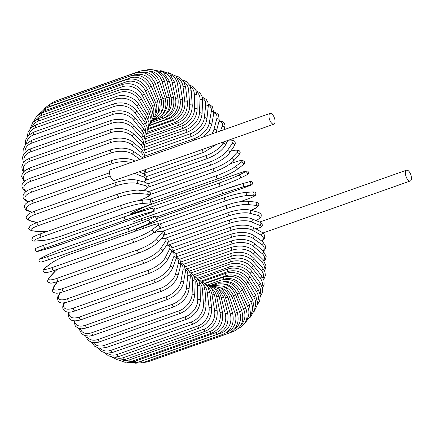 <?xml version="1.0" encoding="UTF-8"?>
<svg xmlns="http://www.w3.org/2000/svg" width="433" height="433" viewBox="0 0 433 433"><rect width="100%" height="100%" fill="white"/><g stroke="black" fill="none" stroke-linecap="round" stroke-linejoin="round"><path stroke-width="0.65" d="M273.905 124.174L114.48 180.469A5.71 2.544 -109.4 0 1 109.641 173.86A5.71 2.544 -109.4 0 1 110.675 169.693L270.1 113.403A5.71 2.544 -109.4 0 1 274.939 120.011A5.71 2.544 -109.4 0 1 273.905 124.174A5.71 2.544 -109.4 0 1 269.066 117.565A5.71 2.544 -109.4 0 1 270.1 113.403M261.689 226.887A15.123 5.05 170.7 0 0 259.713 225.355A1.678 1.396 -67.4 0 0 260.888 223.812A1.678 1.396 -67.4 0 0 260.103 222.243L262.669 224.126L262.896 224.705L261.689 226.887L255.968 228.905M405.477 174.364A5.71 2.544 -109.4 0 1 406.511 170.196A5.71 2.544 -109.4 0 1 411.35 176.805A5.71 2.544 -109.4 0 1 410.316 180.972A5.71 2.544 -109.4 0 1 405.477 174.364M112.169 357.144L118.117 360.11L125.018 359.531A1.678 0.747 -109.4 0 1 123.594 357.582L204.154 329.14A15.123 12.562 -67.4 0 0 214.616 310.564L212.062 294.938A15.123 12.562 -67.4 0 0 208.143 287.415M115.037 357.285A15.123 12.562 -67.4 0 0 123.594 357.582M204.154 329.14A1.678 0.747 70.6 0 0 205.578 331.083C213.978 327.196 217.831 320.388 217.139 310.65L214.579 295.025L211.266 287.691L205.026 283.756M214.616 310.564A1.678 0.563 -9.3 0 1 217.139 310.65M212.062 294.938A1.678 0.563 -9.3 0 1 214.579 295.025M118.81 356.494A1.678 0.747 -109.4 0 1 117.37 354.416L197.935 325.968A1.678 0.747 70.6 0 0 199.375 328.046L118.81 356.494L113.782 357.306L108.423 355.839L105.127 353.057M107.525 353.35A15.123 12.075 -60.7 0 0 117.37 354.416M197.935 325.968A15.123 12.075 -60.7 0 0 209.079 307.733L207.283 292.475A15.123 12.075 -60.7 0 0 203.927 285.298M207.283 292.475A1.678 0.682 -6.7 0 1 209.837 292.773L207.851 286.917L203.613 282.819L201.735 281.98M209.079 307.733A1.678 0.682 -6.7 0 1 211.634 308.031L209.837 292.773M112.493 352.516A1.678 0.747 -109.4 0 1 111.59 351.915A1.678 0.747 -109.4 0 1 111.043 350.302L191.602 321.86A1.678 0.747 70.6 0 0 192.155 323.473A1.678 0.747 70.6 0 0 193.058 324.068L112.493 352.516L106.307 353.263L101.382 351.407L98.34 348.116M100.31 348.451A15.123 11.496 -55 0 0 111.043 350.302M191.602 321.86A15.123 11.496 -55 0 0 203.45 304.058L202.428 289.293A15.123 11.496 -55 0 0 199.51 282.397M202.428 289.293A1.678 0.796 -4 0 1 204.111 289.174A1.678 0.796 -4 0 1 204.998 289.801L203.58 284.562L200.192 280.66L198.049 279.507M203.45 304.058A1.678 0.796 -4 0 1 205.134 303.939A1.678 0.796 -4 0 1 206.021 304.572L204.998 289.801M106.117 347.618A1.678 0.747 -109.4 0 1 105.176 346.968A1.678 0.747 -109.4 0 1 104.656 345.285L185.221 316.837A1.678 0.747 70.6 0 0 185.741 318.52A1.678 0.747 70.6 0 0 186.683 319.175L106.117 347.618L98.859 348.24L94.573 346.184L91.801 342.373M93.398 342.682A15.123 10.825 -50.1 0 0 104.656 345.285M185.221 316.837A15.123 10.825 -50.1 0 0 197.773 299.582L197.535 285.412A15.123 10.825 -50.1 0 0 194.958 278.765M197.535 285.412A1.678 0.904 -1 0 1 199.24 285.363A1.678 0.904 -1 0 1 200.116 286.137L199.148 281.439L196.436 277.775L194.065 276.324M197.773 299.582A1.678 0.904 -1 0 1 199.478 299.528A1.678 0.904 -1 0 1 200.355 300.302L200.116 286.137M99.72 341.848A1.678 0.747 -109.4 0 1 98.746 341.139A1.678 0.747 -109.4 0 1 98.264 339.391L178.829 310.943A1.678 0.747 70.6 0 0 179.311 312.691A1.678 0.747 70.6 0 0 180.285 313.4L98.064 342.341L91.412 342.254L87.931 340.186L85.523 335.878M86.789 336.116A15.123 10.078 -45.9 0 0 98.264 339.391M178.829 310.943A15.123 10.078 -45.9 0 0 192.084 294.326L192.636 280.871A15.123 10.078 -45.9 0 0 190.331 274.457M192.636 280.871A1.678 1.007 2.3 0 1 194.363 280.887A1.678 1.007 2.3 0 1 195.213 281.813L194.579 277.472L192.496 274.219L189.871 272.465M192.084 294.326A1.678 1.007 2.3 0 1 193.811 294.348A1.678 1.007 2.3 0 1 194.666 295.268L195.213 281.813M93.36 335.245A1.678 0.747 -109.4 0 1 92.353 334.471A1.678 0.747 -109.4 0 1 91.915 332.674L172.475 304.226A1.678 0.747 70.6 0 0 172.919 306.028A1.678 0.747 70.6 0 0 173.925 306.797L93.36 335.245L89.561 336.127L84.397 335.515L81.534 333.54L79.883 330.574L79.531 328.663M80.522 328.815A15.123 9.25 -42.1 0 0 91.915 332.674M172.475 304.226A15.123 9.25 -42.1 0 0 186.439 288.335L187.765 275.691A15.123 9.25 -42.1 0 0 185.665 269.526M187.765 275.691A1.678 1.099 6 0 1 189.519 275.783A1.678 1.099 6 0 1 190.331 276.855L190.006 272.887L188.36 269.921L185.524 267.962M186.439 288.335A1.678 1.099 6 0 1 188.187 288.432A1.678 1.099 6 0 1 188.999 289.498L190.331 276.855M87.087 327.851A1.678 0.747 -109.4 0 1 86.043 327.023A1.678 0.747 -109.4 0 1 85.653 325.178L166.212 296.729A1.678 0.747 70.6 0 0 166.608 298.575A1.678 0.747 70.6 0 0 167.647 299.409L87.087 327.851L81.81 328.869L78.768 328.474L75.331 326.244L73.881 320.75M74.638 320.821A15.123 8.357 -38.7 0 0 85.653 325.178M166.212 296.729A15.123 8.357 -38.7 0 0 180.87 281.661L182.97 269.921A15.123 8.357 -38.7 0 0 180.994 264.038M182.97 269.921A1.678 1.185 10.1 0 1 184.75 270.089A1.678 1.185 10.1 0 1 185.497 271.312L184.166 264.98L181.07 262.863M180.87 281.661A1.678 1.185 10.1 0 1 182.645 281.829A1.678 1.185 10.1 0 1 183.397 283.047L185.497 271.312M80.939 319.738A1.678 0.747 -109.4 0 1 79.861 318.845A1.678 0.747 -109.4 0 1 79.526 316.961L160.091 288.519A1.678 0.747 70.6 0 0 160.427 290.397A1.678 0.747 70.6 0 0 161.504 291.29L80.939 319.738C77.274 320.956 74.346 321.162 72.159 320.355C69.367 319.987 68.17 317.394 68.56 312.561A1.678 1.261 -165.1 0 1 68.787 312.15M69.248 312.144A15.123 7.393 -35.6 0 0 79.526 316.961M160.091 288.519A15.123 7.393 -35.6 0 0 175.425 274.343L178.277 263.6A15.123 7.393 -35.6 0 0 176.323 258.068M178.277 263.6A1.678 1.261 14.9 0 1 180.085 263.854A1.678 1.261 14.9 0 1 180.756 265.223L180.014 259.502L176.529 257.24M175.425 274.343A1.678 1.261 14.9 0 1 177.232 274.592A1.678 1.261 14.9 0 1 177.903 275.967L180.756 265.223M74.969 310.954A1.678 0.747 -109.4 0 1 73.859 310.001A1.678 0.747 -109.4 0 1 73.583 308.09L154.148 279.648A1.678 0.747 70.6 0 0 154.424 281.553A1.678 0.747 70.6 0 0 155.534 282.511L74.969 310.954C66.806 314.142 60.891 310.678 63.299 304.599A1.678 1.326 -159.6 0 1 64.046 303.901A15.123 6.376 -32.8 0 0 73.583 308.09M64.463 302.775L64.046 303.901M154.148 279.648A15.123 6.376 -32.8 0 0 170.142 266.441L173.73 256.78A15.123 6.376 -32.8 0 0 171.603 251.719M173.73 256.78A1.678 1.326 20.4 0 1 175.571 257.121A1.678 1.326 20.4 0 1 176.134 258.647L176.615 255.557L175.917 253.473L173.53 251.589L171.863 251.178M170.142 266.441A1.678 1.326 20.4 0 1 171.982 266.782A1.678 1.326 20.4 0 1 172.545 268.308L176.134 258.647M69.22 301.574A1.678 0.747 -109.4 0 1 68.078 300.551A1.678 0.747 -109.4 0 1 67.867 298.635L148.432 270.187A1.678 0.747 70.6 0 0 148.643 272.108A1.678 0.747 70.6 0 0 149.786 273.131L69.22 301.574C64.03 303.062 60.988 303.36 60.084 302.478C57.584 302.532 56.956 296.968 58.26 296.085A1.678 1.386 -153.2 0 1 58.969 295.479A15.123 5.315 -30.2 0 0 67.867 298.635M60.387 292.67L58.969 295.479M148.432 270.187A15.123 5.315 -30.2 0 0 165.065 258.019L169.357 249.511A15.123 5.315 -30.2 0 0 166.71 245.138M169.357 249.511A1.678 1.386 26.8 0 1 171.23 249.949A1.678 1.386 26.8 0 1 171.652 251.627L172.28 249.906L171.609 246.491L169.823 245.235L166.932 244.813M165.065 258.019A1.678 1.386 26.8 0 1 166.938 258.463A1.678 1.386 26.8 0 1 167.355 260.136L171.652 251.627M63.738 291.669A1.678 0.747 -109.4 0 1 62.569 290.581A1.678 0.747 -109.4 0 1 62.428 288.654L142.993 260.211A1.678 0.747 70.6 0 0 143.134 262.133A1.678 0.747 70.6 0 0 144.303 263.221L63.738 291.669C55.787 294.11 55.819 293.011 54.174 292.665C52.361 292.41 52.133 290.548 53.497 287.084A1.678 1.429 -145.7 0 1 54.136 286.603A15.123 4.206 -27.7 0 0 62.428 288.654M57.486 281.677L54.136 286.603M142.993 260.211A15.123 4.206 -27.7 0 0 160.226 249.137L165.195 241.847A15.123 4.206 -27.7 0 0 161.233 238.599M165.195 241.847A1.678 1.429 34.3 0 1 167.338 244.223L168.345 241.906L168.047 239.958L167.544 239.27L164.989 238.188L161.395 238.431M160.226 249.137A1.678 1.429 34.3 0 1 162.37 251.513L167.338 244.223M58.709 281.212A1.678 0.747 -109.4 0 1 58.563 281.309A1.678 0.747 -109.4 0 1 57.367 280.156A1.678 0.747 -109.4 0 1 57.297 278.24L137.862 249.792A1.678 0.747 70.6 0 0 137.932 251.708A1.678 0.747 70.6 0 0 139.128 252.861L58.563 281.309C53.156 282.895 50.455 283.463 50.461 283.014L48.556 282.359C47.159 281.899 47.321 280.335 49.053 277.672A1.678 1.467 -137 0 1 49.578 277.331A15.123 3.069 -25.4 0 0 57.297 278.24M57.67 269.191A15.123 3.069 -25.4 0 0 55.18 271.307L49.578 277.331M137.862 249.792A15.123 3.069 -25.4 0 0 155.674 239.866L161.276 233.847A15.123 3.069 -25.4 0 0 153.553 232.938L153.222 233.057M55.18 271.307A1.678 1.467 -137 0 0 54.655 271.648L49.053 277.672M153.553 232.938A1.678 0.747 -109.4 0 1 153.699 232.84L153.336 232.97M161.276 233.847A1.678 1.467 43 0 1 163.209 236.478C164.941 233.815 165.103 232.25 163.706 231.79L161.801 231.135C161.807 230.686 159.106 231.254 153.699 232.84M155.674 239.866A1.678 1.467 43 0 1 157.607 242.496L163.209 236.478M53.833 270.528A1.678 0.747 -109.4 0 1 53.735 270.576A1.678 0.747 -109.4 0 1 52.512 269.353A1.678 0.747 -109.4 0 1 52.523 267.459L133.088 239.016A1.678 0.747 70.6 0 0 133.077 240.91A1.678 0.747 70.6 0 0 134.3 242.134A1.678 0.747 70.6 0 0 134.392 242.079M133.088 239.016A15.123 1.911 -23.1 0 0 151.431 230.275L157.628 225.571A15.123 1.911 -23.1 0 0 150.44 225.847L69.875 254.295A15.123 1.911 -23.1 0 0 51.532 263.037L45.335 267.735A15.123 1.911 -23.1 0 0 52.523 267.459M45.335 267.735A1.678 1.488 -127.2 0 0 44.972 267.93C42.975 269.591 42.596 270.971 43.836 272.07L45.535 272.622C45.66 272.617 46.721 272.952 53.735 270.576L134.3 242.134C142.538 239.097 148.8 236.099 153.098 233.149L159.295 228.445A1.678 1.488 52.8 0 0 157.628 225.571M51.532 263.037A1.678 1.488 -127.2 0 0 51.17 263.232L44.972 267.93M151.431 230.275A1.678 1.488 52.8 0 1 153.098 233.149M129.819 231.119L49.33 259.54A1.678 0.747 -109.4 0 1 49.292 259.556A1.678 0.747 -109.4 0 1 48.041 258.263A1.678 0.747 -109.4 0 1 48.139 256.401L128.698 227.958A1.678 0.747 70.6 0 0 128.606 229.815A1.678 0.747 70.6 0 0 129.857 231.108A1.678 0.747 70.6 0 0 129.895 231.092A15.123 0.736 159.2 0 0 148.73 223.574M128.698 227.958A15.123 0.736 -20.8 0 0 147.534 220.435L154.278 217.09A15.123 0.736 -20.8 0 0 147.583 218.584L67.018 247.032A15.123 0.736 -20.8 0 0 48.182 254.55L41.438 257.895A15.123 0.736 -20.8 0 0 48.139 256.401M41.438 257.895A1.678 1.505 -116.4 0 0 41.292 257.96C38.223 258.945 38.721 261.646 40.155 261.954L41.606 261.965L49.292 259.556L129.857 231.108C138.008 228.18 144.351 225.647 148.882 223.509L155.62 220.164A1.678 1.505 63.6 0 0 154.278 217.09M48.182 254.55A1.678 1.505 -116.4 0 0 48.031 254.615L41.292 257.96M147.583 218.584A1.678 0.747 -109.4 0 1 147.621 218.568L67.055 247.016C58.904 249.944 52.561 252.477 48.031 254.615M147.534 220.435A1.678 1.505 63.6 0 1 148.882 223.509M38.797 251.124A1.678 1.505 -105.2 0 0 38.992 251.07L46.228 249.099A15.123 0.449 161.4 0 0 65.507 242.821L146.073 214.378A15.123 0.449 161.4 0 0 152.324 211.64L145.087 213.604A15.123 0.449 161.4 0 0 125.808 219.883L45.243 248.331A1.678 0.747 -109.4 0 1 43.993 246.962A1.678 0.747 -109.4 0 1 44.15 245.154A1.678 0.747 -109.4 0 1 44.171 245.148L124.688 216.716M45.243 248.331A15.123 0.449 161.4 0 0 38.992 251.07M145.087 213.604A1.678 1.505 74.8 0 0 144.016 210.422A15.123 0.449 -18.6 0 0 124.736 216.7A1.678 0.747 70.6 0 0 124.715 216.711A1.678 0.747 70.6 0 0 124.558 218.519A1.678 0.747 70.6 0 0 125.808 219.883M151.252 208.457A1.678 1.505 74.8 0 1 151.35 208.425L124.715 216.711L44.15 245.154C36.648 247.909 35.517 248.196 35.344 249.132C35.262 251.346 36.448 252.001 38.9 251.097L46.136 249.132L65.535 242.816A1.678 0.747 -109.4 0 1 65.535 242.816A1.678 0.747 -109.4 0 1 65.507 242.821M65.535 242.816L146.1 214.367A1.678 0.747 -109.4 0 1 146.1 214.367A1.678 0.747 -109.4 0 1 146.073 214.378M146.1 214.367C153.601 211.618 154.727 211.331 154.906 210.389C154.982 208.181 153.796 207.526 151.35 208.425A1.678 1.505 74.8 0 1 152.324 211.64M121.224 205.339A1.678 0.747 70.6 0 0 121.137 205.356L40.572 233.804C33.465 236.38 32.664 237.349 32.448 237.652L31.923 239.606C32.172 240.786 33.336 241.268 35.398 241.057A1.678 1.494 -94.3 0 0 35.744 240.981L43.424 240.407A15.123 1.624 163.6 0 0 63.099 235.384L143.664 206.942A15.123 1.624 163.6 0 0 149.52 202.947L141.84 203.521A15.123 1.624 163.6 0 0 122.166 208.544L41.6 236.992A1.678 0.747 -109.4 0 1 40.393 235.541A1.678 0.747 -109.4 0 1 40.572 233.804A1.678 0.747 -109.4 0 1 40.659 233.782M41.6 236.992A15.123 1.624 163.6 0 0 35.744 240.981M141.84 203.521A1.678 1.494 85.7 0 0 141.245 200.241C136.119 200.836 129.418 202.541 121.137 205.356A1.678 0.747 70.6 0 0 120.959 207.093A1.678 0.747 70.6 0 0 122.166 208.544M35.398 241.057L43.078 240.483A1.678 1.494 -94.3 0 0 43.424 240.407M43.078 240.483C48.204 239.887 54.904 238.182 63.186 235.368L143.751 206.92A1.678 0.747 -109.4 0 1 143.664 206.942M143.751 206.92C150.857 204.344 151.658 203.375 151.875 203.077L152.4 201.118C152.151 199.943 150.987 199.456 148.92 199.667A1.678 1.494 85.7 0 1 149.52 202.947M138.132 200.679L141.559 199.467A15.123 2.787 165.9 0 0 147.074 194.217L139.015 193.389A15.123 2.787 165.9 0 0 118.994 197.156L38.434 225.598A1.678 0.747 -109.4 0 1 37.27 224.083A1.678 0.747 -109.4 0 1 37.471 222.416C31.311 224.689 30.256 225.912 30.023 226.134L28.919 228.261C28.156 228.954 29.298 229.842 32.345 230.919A1.678 1.472 -84.1 0 0 32.919 230.854L40.978 231.677A15.123 2.787 165.9 0 0 47.879 231.222M38.434 225.598A15.123 2.787 165.9 0 0 32.919 230.854M118.193 193.952A1.678 0.747 70.6 0 0 118.036 193.968A1.678 0.747 70.6 0 0 117.836 195.635A1.678 0.747 70.6 0 0 118.994 197.156M32.345 230.919L40.404 231.747A1.678 1.472 -84.1 0 0 40.978 231.677M138.354 200.636L141.715 199.451A1.678 0.747 -109.4 0 1 141.559 199.467M141.715 199.451C147.875 197.177 148.93 195.954 149.163 195.732L150.267 193.605C151.03 192.912 149.888 192.025 146.841 190.942A1.678 1.472 95.9 0 1 147.074 194.217M146.841 190.942L138.782 190.119A1.678 1.472 95.9 0 1 139.015 193.389M143.253 190.574A15.123 3.935 168.3 0 0 145.006 185.513L136.628 183.294A15.123 3.935 168.3 0 0 116.32 185.806L35.76 214.248A1.678 0.747 -109.4 0 1 34.645 212.679A1.678 0.747 -109.4 0 1 34.867 211.077C26.862 214.303 27.907 214.941 26.803 216.148C25.439 217.426 26.429 218.974 29.774 220.792A1.678 1.44 -75.2 0 0 30.532 220.754L37.184 222.519M35.76 214.248A15.123 3.935 168.3 0 0 30.532 220.754M34.867 211.077L115.432 182.634A1.678 0.747 70.6 0 0 115.21 184.231A1.678 0.747 70.6 0 0 116.32 185.806M143.458 190.596L147.15 188.182L148.389 185.941L148.357 185.005L147.447 183.457L145.104 182.298A1.678 1.44 104.8 0 1 145.006 185.513M145.104 182.298L136.725 180.079A1.678 1.44 104.8 0 1 136.628 183.294M110.198 175.982L33.601 203.028A1.678 0.747 -109.4 0 1 32.545 201.405A1.678 0.747 -109.4 0 1 32.784 199.878L109.522 172.783M143.713 181.93A15.123 5.05 170.7 0 0 143.334 176.902L134.728 173.319M33.601 203.028A15.123 5.05 170.7 0 0 28.605 210.768L32.047 212.202M138.982 171.814L143.724 173.79A1.678 1.396 112.6 0 1 144.503 175.36A1.678 1.396 112.6 0 1 143.334 176.902M31.631 212.392L27.701 210.757A1.678 1.396 -67.4 0 0 28.605 210.768M130.907 162.554A15.123 6.122 173.3 0 0 112.542 163.566L31.977 192.014A1.678 0.747 -109.4 0 1 30.981 190.363A1.678 0.747 -109.4 0 1 31.236 188.902C22.505 191.797 20.611 197.903 26.153 200.907A1.678 1.342 -60.7 0 0 27.155 200.966L28.573 201.762M31.977 192.014A15.123 6.122 173.3 0 0 27.155 200.966M143.437 173.671A15.123 6.122 173.3 0 0 143.918 170.072M31.236 188.902L111.801 160.454A1.678 0.747 70.6 0 0 111.546 161.915A1.678 0.747 70.6 0 0 112.542 163.566M134.966 161.119L133.889 160.513A1.678 1.342 119.3 0 1 134.452 161.298M30.895 181.292A1.678 0.747 -109.4 0 1 29.964 179.619A1.678 0.747 -109.4 0 1 30.234 178.234C26.532 179.619 24.096 181.319 22.933 183.321C21.065 185.302 21.796 187.971 25.119 191.326A1.678 1.277 -55 0 0 26.186 191.429L26.186 191.429A15.123 7.15 176 0 1 30.895 181.292L111.46 152.849A15.123 7.15 176 0 1 132.276 153.969L139.978 159.349M30.234 178.234L110.799 149.786A1.678 0.747 70.6 0 0 110.529 151.177A1.678 0.747 70.6 0 0 111.46 152.849M143.15 158.229L142.084 157.368A1.678 1.277 125 0 1 142.544 158.44M142.084 157.368L133.137 151.112A1.678 1.277 125 0 1 133.521 152.616A1.678 1.277 125 0 1 132.276 153.969M142.928 158.023A15.123 8.124 179 0 0 140.806 152.281L131.8 144.763A15.123 8.124 179 0 0 110.935 142.506L30.37 170.948A1.678 0.747 -109.4 0 1 29.504 169.271A1.678 0.747 -109.4 0 1 29.79 167.95L24.822 170.629L22.256 173.795L21.65 176.54L24.199 181.736M30.37 170.948A15.123 8.124 179 0 0 24.719 181.254M29.79 167.95L110.35 139.502A1.678 0.747 70.6 0 0 110.063 140.822A1.678 0.747 70.6 0 0 110.935 142.506M144.216 157.85L144.811 155.128L141.856 149.574A1.678 1.202 129.9 0 1 142.073 151.009A1.678 1.202 129.9 0 1 140.806 152.281M141.856 149.574L132.855 142.056A1.678 1.202 129.9 0 1 133.072 143.496A1.678 1.202 129.9 0 1 131.8 144.763M143.036 150.727A15.123 9.039 -177.7 0 0 140.812 144.682L131.821 135.957A15.123 9.039 -177.7 0 0 110.967 132.617L30.402 161.06A1.678 0.747 -109.4 0 1 29.601 159.382A1.678 0.747 -109.4 0 1 29.899 158.132L26.04 160.053L23.398 162.521L21.764 166.862L22.354 170.066L23.447 171.961M30.402 161.06A15.123 9.039 -177.7 0 0 24.091 171.279M29.899 158.132L110.464 129.684A1.678 0.747 70.6 0 0 110.161 130.934A1.678 0.747 70.6 0 0 110.967 132.617M143.891 151.918L144.887 148.546L144.292 145.342L142.035 142.132A1.678 1.12 134.1 0 1 142.111 143.491A1.678 1.12 134.1 0 1 140.812 144.682M142.035 142.132L133.045 133.407A1.678 1.12 134.1 0 1 133.12 134.771A1.678 1.12 134.1 0 1 131.821 135.957M143.48 143.848A15.123 9.883 -174 0 0 141.245 137.488L132.336 127.627A15.123 9.883 -174 0 0 111.557 123.259L30.992 151.702A1.678 0.747 -109.4 0 1 30.256 150.035A1.678 0.747 -109.4 0 1 30.564 148.855L28.459 149.758L23.739 153.872L22.435 157.552L23.414 162.494M30.992 151.702A15.123 9.883 -174 0 0 24.21 161.579M30.564 148.855L111.129 120.406A1.678 0.747 70.6 0 0 110.821 121.592A1.678 0.747 70.6 0 0 111.557 123.259M144.378 145.548L145.32 142.495L144.844 138.706L142.625 135.096A1.678 1.028 137.9 0 1 142.571 136.373A1.678 1.028 137.9 0 1 141.245 137.488M142.625 135.096L133.716 125.234A1.678 1.028 137.9 0 1 133.662 126.512A1.678 1.028 137.9 0 1 132.336 127.627M144.286 137.456A15.123 10.652 -169.9 0 0 142.1 130.755L133.342 119.827A15.123 10.652 -169.9 0 0 112.699 114.501L32.134 142.944A1.678 0.747 -109.4 0 1 31.463 141.304A1.678 0.747 -109.4 0 1 31.782 140.189L25.563 144.476L23.68 148.676L24.059 153.401M32.134 142.944A15.123 10.652 -169.9 0 0 25.049 152.227M31.782 140.189L112.347 111.741A1.678 0.747 70.6 0 0 112.028 112.856A1.678 0.747 70.6 0 0 112.699 114.501M145.152 139.756L146.089 137.023L145.845 132.725L143.621 128.531A1.678 0.931 141.3 0 1 143.453 129.711A1.678 0.931 141.3 0 1 142.1 130.755M143.621 128.531L134.863 117.603A1.678 0.931 141.3 0 1 134.695 118.783A1.678 0.931 141.3 0 1 133.342 119.827M145.461 131.627A15.123 11.339 -165.1 0 0 143.377 124.531L134.836 112.623A15.123 11.339 -165.1 0 0 114.382 106.41L33.817 134.858A1.678 0.747 -109.4 0 1 33.217 133.25A1.678 0.747 -109.4 0 1 33.547 132.2L28.118 135.637L25.558 140.184L25.379 144.725M33.817 134.858A15.123 11.339 -165.1 0 0 26.63 143.285M33.547 132.2L114.112 103.752A1.678 0.747 70.6 0 0 113.782 104.802A1.678 0.747 70.6 0 0 114.382 106.41M146.192 134.614L147.133 132.287L147.215 127.275L145.028 122.479A1.678 0.823 144.4 0 1 144.752 123.551A1.678 0.823 144.4 0 1 143.377 124.531M145.028 122.479L136.487 110.572A1.678 0.823 144.4 0 1 136.211 111.644A1.678 0.823 144.4 0 1 134.836 112.623M146.998 126.431A15.123 11.94 -159.6 0 0 145.06 118.864L136.801 106.063A15.123 11.94 -159.6 0 0 116.601 99.054L36.036 127.497A1.678 0.747 -109.4 0 1 35.836 124.948L31.252 127.611L28.064 132.244L27.382 136.498M36.036 127.497A15.123 11.94 -159.6 0 0 28.968 134.815M35.836 124.948L116.401 96.505A1.678 0.747 70.6 0 0 116.601 99.054M147.464 130.187L148.416 128.217L148.984 122.615L146.83 116.986A1.678 0.709 147.2 0 1 145.06 118.864M146.83 116.986L138.571 104.191A1.678 0.709 147.2 0 1 136.801 106.063M148.871 121.949A15.123 12.454 -153.2 0 0 147.133 113.798L139.22 100.207A15.123 12.454 -153.2 0 0 119.329 92.478L38.77 120.926A1.678 0.747 -109.4 0 1 38.64 118.49L32.773 122.517L30.11 128.769M38.77 120.926A15.123 12.454 -153.2 0 0 32.134 126.891M38.64 118.49L119.199 90.042A1.678 0.747 70.6 0 0 119.329 92.478M148.887 126.544L151.095 119.692L149.017 112.104A1.678 0.59 149.8 0 1 147.133 113.798M149.017 112.104L141.104 98.508A1.678 0.59 149.8 0 1 139.22 100.207M151.041 118.269A15.123 12.866 -145.7 0 0 149.591 109.37L142.084 95.087A15.123 12.866 -145.7 0 0 122.555 86.741L41.996 115.189A1.678 0.747 -109.4 0 1 41.931 112.872L36.653 116.261L33.628 121.581M41.996 115.189A15.123 12.866 -145.7 0 0 36.193 119.622M41.931 112.872L122.496 84.43A1.678 0.747 70.6 0 0 122.555 86.741M150.365 123.714L153.401 116.342L151.577 107.86A1.678 0.465 152.3 0 1 149.591 109.37M151.577 107.86L144.065 93.577A1.678 0.465 152.3 0 1 142.084 95.087M153.444 115.481A15.123 13.185 -137 0 0 152.411 105.62L145.358 90.751A15.123 13.185 -137 0 0 126.252 81.88L45.687 110.328A1.678 0.747 -109.4 0 1 45.687 108.142L38.017 115.016M45.687 110.328A15.123 13.185 -137 0 0 41.205 113.154M45.687 108.142L126.252 79.699A1.678 0.747 70.6 0 0 126.252 81.88M151.777 121.689L155.945 113.841L154.489 104.293A1.678 0.341 154.6 0 1 152.411 105.62M154.489 104.293L147.436 89.431A1.678 0.341 154.6 0 1 145.358 90.751M155.972 113.668A15.123 13.401 -127.2 0 0 155.566 102.567L149.033 87.233A15.123 13.401 -127.2 0 0 130.387 77.94L49.822 106.388A1.678 0.747 -109.4 0 1 49.882 104.331L43.349 109.224M49.822 106.388A15.123 13.401 -127.2 0 0 47.478 107.514M49.882 104.331L130.447 75.889A1.678 0.747 70.6 0 0 130.387 77.94M153.006 120.396L158.667 112.207L157.731 101.436L155.566 102.567M157.731 101.436L151.198 86.102L149.033 87.233M54.195 102.81A1.678 0.747 -109.4 0 1 54.482 101.474L49.627 104.423M158.478 112.878A15.123 13.52 -116.4 0 0 159.035 100.234L153.066 84.554A15.123 13.52 -116.4 0 0 134.928 74.947L134.517 75.093M54.482 101.474L135.047 73.025A1.678 0.747 70.6 0 0 134.928 74.947M153.986 119.66L160.881 112.845L162.148 109.051L161.282 99.303L159.035 100.234M161.282 99.303L155.312 83.623L153.066 84.554M59.224 99.796A1.678 0.747 -109.4 0 1 59.451 99.585L57.73 100.326M160.767 113.073A15.123 13.531 -105.2 0 0 162.797 98.648L157.439 82.735A15.123 13.531 -105.2 0 0 141.91 72.387M59.451 99.585L140.016 71.136A1.678 0.747 70.6 0 0 139.691 72.23M154.272 119.53L156.134 118.869A1.678 0.747 -109.4 0 1 155.664 118.756M156.134 118.869C164.464 114.989 167.457 108.006 165.114 97.918L162.797 98.648M165.114 97.918L159.755 81.999L157.439 82.735M162.694 114.068A15.123 13.439 -94.3 0 0 166.813 97.82L162.11 81.794A15.123 13.439 -94.3 0 0 149.472 71.191M144.979 70.352L145.315 70.233A1.678 0.747 70.6 0 0 145.147 70.357M152.746 120.704L159.615 118.279A1.678 0.747 -109.4 0 1 158.695 117.662M159.615 118.279C167.95 114.393 171.149 107.395 169.195 97.29L166.813 97.82M169.195 97.29L164.486 81.263L162.11 81.794M164.242 115.573A15.123 13.25 -84.1 0 0 171.062 97.75L167.046 81.734A15.123 13.25 -84.1 0 0 156.919 71.364M151.214 122.599L163.279 118.339A1.678 0.747 -109.4 0 1 162.066 117.132M163.279 118.339C171.636 114.453 175.04 107.476 173.498 97.42A1.678 0.309 165.9 0 0 171.062 97.75M173.498 97.42L169.482 81.404A1.678 0.309 165.9 0 0 167.046 81.734M165.579 117.289L165.715 117.24A15.123 12.952 -75.2 0 0 175.511 98.437L172.21 82.557A15.123 12.952 -75.2 0 0 164.085 72.679M149.715 125.191L167.111 119.048A1.678 0.747 -109.4 0 1 165.715 117.24M167.111 119.048C175.484 115.162 179.11 108.25 177.99 98.318A1.678 0.438 168.3 0 0 175.511 98.437M177.99 98.318L174.688 82.438A1.678 0.438 168.3 0 0 172.21 82.557M149.504 125.575L169.655 118.458A15.123 12.562 -67.4 0 0 180.117 99.882L177.557 84.256A15.123 12.562 -67.4 0 0 170.965 74.963M148.335 128.433L171.078 120.401A1.678 0.747 -109.4 0 1 169.655 118.458M171.078 120.401C179.473 116.52 183.327 109.711 182.639 99.974A1.678 0.563 170.7 0 0 180.117 99.882M182.639 99.974L180.079 84.343A1.678 0.563 170.7 0 0 177.557 84.256M147.886 129.429L173.709 120.314A15.123 12.075 -60.7 0 0 184.853 102.074L183.056 86.822A15.123 12.075 -60.7 0 0 177.6 78.092M147.133 132.287L175.149 122.393A1.678 0.747 -109.4 0 1 173.709 120.314M175.149 122.393C183.57 118.518 187.657 111.844 187.408 102.372A1.678 0.682 173.3 0 0 184.853 102.074M187.408 102.372L185.611 87.12A1.678 0.682 173.3 0 0 183.056 86.822M146.587 133.829L177.839 122.793A15.123 11.496 -55 0 0 189.686 104.997L188.664 90.226A15.123 11.496 -55 0 0 184.057 82.016M146.137 136.709L179.294 125.002A1.678 0.747 -109.4 0 1 178.391 124.406A1.678 0.747 -109.4 0 1 177.839 122.793M179.294 125.002C187.743 121.143 192.063 114.642 192.257 105.506A1.678 0.796 176 0 0 191.364 104.873A1.678 0.796 176 0 0 189.686 104.997M192.257 105.506L191.234 90.735A1.678 0.796 176 0 0 190.341 90.107A1.678 0.796 176 0 0 188.664 90.226M145.612 138.733L182.017 125.879A15.123 10.825 -50.1 0 0 194.569 108.623L194.33 94.454A15.123 10.825 -50.1 0 0 190.358 86.708M145.364 141.672L183.478 128.211A1.678 0.747 -109.4 0 1 182.537 127.562A1.678 0.747 -109.4 0 1 182.017 125.879M183.478 128.211C191.96 124.374 196.517 118.085 197.15 109.343A1.678 0.904 179 0 0 196.273 108.569A1.678 0.904 179 0 0 194.569 108.623M197.15 109.343L196.912 95.179A1.678 0.904 179 0 0 196.035 94.405A1.678 0.904 179 0 0 194.33 94.454M144.985 144.102L186.212 129.543A15.123 10.078 -45.9 0 0 199.472 112.926L200.019 99.466A15.123 10.078 -45.9 0 0 196.517 92.153M144.806 147.133L187.673 132A1.678 0.747 -109.4 0 1 186.693 131.291A1.678 0.747 -109.4 0 1 186.212 129.543M187.673 132C196.181 128.195 200.977 122.149 202.049 113.868A1.678 1.007 -177.7 0 0 201.199 112.943A1.678 1.007 -177.7 0 0 199.472 112.926M202.049 113.868L202.595 100.407A1.678 1.007 -177.7 0 0 201.746 99.487A1.678 1.007 -177.7 0 0 200.019 99.466M144.698 149.899L190.396 133.765A15.123 9.25 -42.1 0 0 204.354 117.873L205.686 105.23A15.123 9.25 -42.1 0 0 202.514 98.345M144.438 153.071L191.846 136.335A1.678 0.747 -109.4 0 1 190.834 135.561A1.678 0.747 -109.4 0 1 190.396 133.765M191.846 136.335C200.382 132.574 205.404 126.809 206.914 119.037A1.678 1.099 -174 0 0 206.108 117.965A1.678 1.099 -174 0 0 204.354 117.873M206.914 119.037L208.246 106.394A1.678 1.099 -174 0 0 207.434 105.322A1.678 1.099 -174 0 0 205.686 105.23M144.746 156.08L194.525 138.506A15.123 8.357 -38.7 0 0 209.182 123.432L211.282 111.692A15.123 8.357 -38.7 0 0 208.311 105.268M194.758 140.005A1.678 0.747 -109.4 0 1 194.525 138.506M203.499 136.92L209.036 131.004L211.71 124.823A1.678 1.185 -169.9 0 0 210.958 123.6A1.678 1.185 -169.9 0 0 209.182 123.432M211.71 124.823L213.81 113.083A1.678 1.185 -169.9 0 0 213.063 111.866A1.678 1.185 -169.9 0 0 211.282 111.692M211.65 134.041A15.123 7.393 -35.6 0 0 213.918 129.554L216.771 118.815A15.123 7.393 -35.6 0 0 213.842 112.916M215.948 132.525L216.397 131.177A1.678 1.261 -165.1 0 0 215.721 129.808A1.678 1.261 -165.1 0 0 213.918 129.554M216.397 131.177L219.25 120.439A1.678 1.261 -165.1 0 0 218.578 119.064A1.678 1.261 -165.1 0 0 216.771 118.815M220.484 130.923L222.113 126.539A15.123 6.376 -32.8 0 0 219.022 121.3M145.807 169.427L202.525 149.401A15.123 6.376 -32.8 0 0 203.526 149.028M144.541 173.227L203.911 152.264A1.678 0.747 -109.4 0 1 202.801 151.306A1.678 0.747 -109.4 0 1 202.525 149.401M224.04 129.667L224.511 128.401A1.678 1.326 -159.6 0 0 223.948 126.88A1.678 1.326 -159.6 0 0 222.113 126.539M146.733 176.518L206.33 155.474A15.123 5.315 -30.2 0 0 222.963 143.312L223.666 141.916M146.008 180.198L207.683 158.418A1.678 0.747 -109.4 0 1 206.546 157.395A1.678 0.747 -109.4 0 1 206.33 155.474M207.683 158.418C216.191 155.003 222.048 150.668 225.252 145.428A1.678 1.386 -153.2 0 0 224.835 143.751A1.678 1.386 -153.2 0 0 222.963 143.312M147.815 183.852L209.967 161.904A15.123 4.206 -27.7 0 0 227.206 150.836L232.175 143.545A15.123 4.206 -27.7 0 0 228.278 140.287M147.864 187.31L211.277 164.919A1.678 0.747 -109.4 0 1 210.108 163.831A1.678 0.747 -109.4 0 1 209.967 161.904M211.277 164.919C219.715 161.628 225.739 157.726 229.344 153.212A1.678 1.429 -145.7 0 0 227.206 150.836M229.344 153.212L234.313 145.916A1.678 1.429 -145.7 0 0 232.175 143.545M148.833 191.446L213.409 168.643A15.123 3.069 -25.4 0 0 231.217 158.716L236.824 152.697A15.123 3.069 -25.4 0 0 230.67 151.263M214.817 171.614A1.678 0.747 -109.4 0 1 214.671 171.717A1.678 0.747 -109.4 0 1 213.474 170.559A1.678 0.747 -109.4 0 1 213.409 168.643M150.062 194.531L214.671 171.717C223.017 168.551 229.176 165.097 233.154 161.352A1.678 1.467 -137 0 0 231.217 158.716M233.154 161.352L238.756 155.328A1.678 1.467 -137 0 0 236.824 152.697M148.47 199.705L216.624 175.636A15.123 1.911 -23.1 0 0 234.967 166.9L241.165 162.196A15.123 1.911 -23.1 0 0 233.977 162.472L230.302 163.771M217.934 178.705A1.678 0.747 -109.4 0 1 217.842 178.753A1.678 0.747 -109.4 0 1 216.614 177.53A1.678 0.747 -109.4 0 1 216.624 175.636M152.465 201.838L217.842 178.753C225.404 176.199 235.509 170.986 236.64 169.768A1.678 1.488 -127.2 0 0 234.967 166.9M236.64 169.768L242.837 165.07A1.678 1.488 -127.2 0 0 241.165 162.196M238.556 173.433A1.678 0.747 70.6 0 0 238.518 173.444L157.953 201.892C150.814 204.387 141.109 208.327 138.928 209.491A1.678 1.505 63.6 0 1 139.08 209.426L132.336 212.776A15.123 0.736 -20.8 0 0 139.036 211.282L219.596 182.834A15.123 0.736 -20.8 0 0 238.431 175.316L245.175 171.966A15.123 0.736 -20.8 0 0 238.48 173.46L157.915 201.908A1.678 0.747 -109.4 0 1 157.953 201.892A1.678 0.747 -109.4 0 1 157.991 201.881M157.915 201.908A15.123 0.736 -20.8 0 0 139.08 209.426M246.372 175.105A1.678 1.505 -116.4 0 0 246.518 175.04C248.152 174.412 248.921 173.59 248.818 172.567L247.692 171.062L246.723 170.954C244.943 171.197 240.808 172.637 238.518 173.444A1.678 0.747 70.6 0 0 238.48 173.46M220.716 185.995L154.954 209.215L220.754 185.984A1.678 0.747 -109.4 0 1 219.504 184.696A1.678 0.747 -109.4 0 1 219.596 182.834M245.175 171.966A1.678 1.505 -116.4 0 1 246.518 175.04L239.774 178.385A1.678 1.505 -116.4 0 1 239.628 178.45A15.123 0.736 159.2 0 1 220.792 185.968A1.678 0.747 -109.4 0 1 220.754 185.984C227.893 183.495 237.598 179.549 239.774 178.385A1.678 1.505 -116.4 0 0 238.431 175.316M138.928 209.491L132.189 212.836A1.678 1.505 63.6 0 1 132.336 212.776M138.733 212.013A1.678 0.747 -109.4 0 1 139.036 211.282M163.122 216.284A1.678 0.747 -109.4 0 1 163.095 216.289A1.678 0.747 -109.4 0 1 163.073 216.3L243.638 187.852A1.678 0.747 70.6 0 0 243.66 187.846A1.678 0.747 70.6 0 0 243.682 187.835L157.899 218.086A15.123 0.449 161.4 0 0 163.073 216.3M141.645 220.673A1.678 0.747 -109.4 0 1 141.71 218.633A1.678 0.747 -109.4 0 1 141.737 218.622L222.253 190.195A1.678 0.747 -109.4 0 1 222.302 190.179A15.123 0.449 -18.6 0 1 241.582 183.901A1.678 1.505 -105.2 0 1 242.653 187.083A15.123 0.449 161.4 0 0 223.374 193.362L157.466 216.63M243.638 187.852A15.123 0.449 161.4 0 0 249.89 185.113L242.653 187.083M223.374 193.362A1.678 0.747 -109.4 0 1 222.124 191.992A1.678 0.747 -109.4 0 1 222.275 190.184L137.391 220.197L133.705 221.723L133.099 222.264L132.855 223.78M249.89 185.113A1.678 1.505 -105.2 0 0 248.818 181.93M240.044 201.724L247.151 199.218A1.678 0.747 70.6 0 0 247.238 199.196A1.678 0.747 70.6 0 0 247.319 199.153M247.151 199.218A15.123 1.624 163.6 0 0 253.007 195.223L245.327 195.797A15.123 1.624 163.6 0 0 225.653 200.82L159.977 224.007M143.989 228.11A1.678 0.747 -109.4 0 1 144.059 226.08A1.678 0.747 -109.4 0 1 144.146 226.058M225.653 200.82A1.678 0.747 -109.4 0 1 224.446 199.369A1.678 0.747 -109.4 0 1 224.624 197.632A1.678 0.747 -109.4 0 1 224.711 197.616M245.327 195.797A1.678 1.494 -94.3 0 0 244.732 192.517C238.572 193.362 231.871 195.066 224.624 197.632L144.059 226.08L137.142 229.014L135.984 229.869L135.345 231.162M253.007 195.223A1.678 1.494 -94.3 0 0 252.407 191.943L244.732 192.517M250.94 210.33A15.123 2.787 165.9 0 0 255.697 205.35L247.638 204.528A15.123 2.787 165.9 0 0 227.617 208.289L162.575 231.254M227.617 208.289A1.678 0.747 -109.4 0 1 226.459 206.774A1.678 0.747 -109.4 0 1 226.659 205.101L158.207 229.274M247.638 204.528A1.678 1.472 -84.1 0 0 247.405 201.253L244.51 201.226C240.808 201.285 232.559 203.207 231.525 203.586L226.659 205.101M255.697 205.35A1.678 1.472 -84.1 0 0 255.465 202.081L247.405 201.253M256.049 220.554A15.123 3.935 168.3 0 0 257.938 215.423L249.56 213.204A15.123 3.935 168.3 0 0 229.252 215.715L165.428 238.247M229.252 215.715A1.678 0.747 -109.4 0 1 228.142 214.14A1.678 0.747 -109.4 0 1 228.364 212.538L164.172 235.206M249.56 213.204A1.678 1.44 -75.2 0 0 249.657 209.989C244.06 208.944 236.965 209.794 228.364 212.538M257.938 215.423A1.678 1.44 -75.2 0 0 258.036 212.208L249.657 209.989M259.713 225.355L251.08 221.761A15.123 5.05 170.7 0 0 230.545 223.033L168.583 244.91M230.545 223.033A1.678 0.747 -109.4 0 1 229.49 221.415A1.678 0.747 -109.4 0 1 229.734 219.888L168.383 241.549M251.08 221.761A1.678 1.396 -67.4 0 0 252.255 220.218A1.678 1.396 -67.4 0 0 251.47 218.649C245.717 216.781 238.469 217.193 229.734 219.888M261.727 240.997A15.123 6.122 173.3 0 0 261.018 235.081L252.195 230.139A15.123 6.122 173.3 0 0 231.487 230.199L172.009 251.2M231.487 230.199A1.678 0.747 -109.4 0 1 230.491 228.548A1.678 0.747 -109.4 0 1 230.746 227.087L172.253 247.741M252.195 230.139A1.678 1.342 -60.7 0 0 253.402 228.7A1.678 1.342 -60.7 0 0 252.834 227.146C246.956 224.473 239.595 224.456 230.746 227.087M261.018 235.081A1.678 1.342 -60.7 0 0 262.225 233.641A1.678 1.342 -60.7 0 0 261.656 232.093L252.834 227.146M263.145 250.859A15.123 7.15 176 0 0 261.83 244.526L252.883 238.269A15.123 7.15 176 0 0 232.066 237.149L176.599 256.731M232.066 237.149A1.678 0.747 -109.4 0 1 231.13 235.476A1.678 0.747 -109.4 0 1 231.406 234.091L176.02 253.646M252.883 238.269A1.678 1.277 -55 0 0 254.122 236.921A1.678 1.277 -55 0 0 253.743 235.417C247.773 231.964 240.326 231.52 231.406 234.091M261.83 244.526A1.678 1.277 -55 0 0 263.069 243.173A1.678 1.277 -55 0 0 262.69 241.674L253.743 235.417M263.816 260.368A15.123 8.124 179 0 0 262.149 253.608L253.148 246.096A15.123 8.124 179 0 0 232.283 243.833L180.994 261.943M232.283 243.833A1.678 0.747 -109.4 0 1 231.411 242.155A1.678 0.747 -109.4 0 1 231.698 240.835L179.76 259.172M253.148 246.096A1.678 1.202 -50.1 0 0 254.42 244.824A1.678 1.202 -50.1 0 0 254.203 243.389C248.169 239.178 240.672 238.329 231.698 240.835M262.149 253.608A1.678 1.202 -50.1 0 0 263.421 252.342A1.678 1.202 -50.1 0 0 263.204 250.902L254.203 243.389M263.805 269.499A15.123 9.039 -177.7 0 0 261.97 262.274L252.986 253.549A15.123 9.039 -177.7 0 0 232.131 250.204L185.194 266.777M232.131 250.204A1.678 0.747 -109.4 0 1 231.325 248.526A1.678 0.747 -109.4 0 1 231.623 247.275L183.489 264.271M252.986 253.549A1.678 1.12 -45.9 0 0 254.285 252.358A1.678 1.12 -45.9 0 0 254.209 250.999C248.152 246.068 240.624 244.829 231.623 247.275M261.97 262.274A1.678 1.12 -45.9 0 0 263.269 261.083A1.678 1.12 -45.9 0 0 263.199 259.719L254.209 250.999M263.172 278.197A15.123 9.883 -174 0 0 261.299 270.441L252.396 260.579A15.123 9.883 -174 0 0 231.612 256.212L189.264 271.161M231.612 256.212A1.678 0.747 -109.4 0 1 230.876 254.544A1.678 0.747 -109.4 0 1 231.19 253.359L187.208 268.888M252.396 260.579A1.678 1.028 -42.1 0 0 253.722 259.464A1.678 1.028 -42.1 0 0 253.776 258.187C247.73 252.574 240.201 250.967 231.19 253.359M261.299 270.441A1.678 1.028 -42.1 0 0 262.625 269.326A1.678 1.028 -42.1 0 0 262.679 268.049L253.776 258.187M261.943 286.419A15.123 10.652 -169.9 0 0 260.141 278.056L251.384 267.129A15.123 10.652 -169.9 0 0 230.735 261.803L193.237 275.047M230.735 261.803A1.678 0.747 -109.4 0 1 230.069 260.163A1.678 0.747 -109.4 0 1 230.388 259.048L190.899 272.99M251.384 267.129A1.678 0.931 -38.7 0 0 252.737 266.084A1.678 0.931 -38.7 0 0 252.904 264.909C246.907 258.653 239.4 256.699 230.388 259.048M260.141 278.056A1.678 0.931 -38.7 0 0 261.494 277.012A1.678 0.931 -38.7 0 0 261.662 275.832L252.904 264.909M260.13 294.153A15.123 11.339 -165.1 0 0 258.496 285.066L249.96 273.158A15.123 11.339 -165.1 0 0 229.506 266.945L197.102 278.387M229.506 266.945A1.678 0.747 -109.4 0 1 228.905 265.337A1.678 0.747 -109.4 0 1 229.23 264.287L194.531 276.541M249.96 273.158A1.678 0.823 -35.6 0 0 251.335 272.178A1.678 0.823 -35.6 0 0 251.611 271.101C245.695 264.249 238.237 261.976 229.23 264.287M258.496 285.066A1.678 0.823 -35.6 0 0 259.876 284.086A1.678 0.823 -35.6 0 0 260.146 283.009L251.611 271.101M257.722 301.379A15.123 11.94 -159.6 0 0 256.39 291.404L248.131 278.608A15.123 11.94 -159.6 0 0 227.931 271.594L200.847 281.158M227.931 271.594A1.678 0.747 -109.4 0 1 227.731 269.045L198.076 279.512M248.131 278.608A1.678 0.709 -32.8 0 0 249.901 276.73C247.703 273.396 244.542 270.944 240.412 269.358C236.808 268.07 233.279 267.767 229.82 268.46L227.731 269.045M256.39 291.404A1.678 0.709 -32.8 0 0 258.16 289.531L249.901 276.73M254.68 308.107A15.123 12.454 -153.2 0 0 253.825 297.033L245.912 283.442A15.123 12.454 -153.2 0 0 226.021 275.713L204.446 283.334M226.021 275.713A1.678 0.747 -109.4 0 1 225.891 273.283L201.61 281.856M245.912 283.442A1.678 0.59 -30.2 0 0 247.79 281.748C242.166 273.845 234.87 271.026 225.891 273.283M253.825 297.033A1.678 0.59 -30.2 0 0 255.708 295.338L247.79 281.748M250.94 314.326A15.123 12.866 -145.7 0 0 250.831 301.909L243.319 287.626A15.123 12.866 -145.7 0 0 223.796 279.28L222.86 279.61M223.796 279.28A1.678 0.747 -109.4 0 1 223.731 276.963L204.858 283.626M243.319 287.626A1.678 0.465 -27.7 0 0 245.305 286.116C239.882 277.775 232.694 274.728 223.731 276.963M250.831 301.909A1.678 0.465 -27.7 0 0 252.812 300.399L245.305 286.116M246.404 320.003A15.123 13.185 -137 0 0 247.422 305.99L240.375 291.128A15.123 13.185 -137 0 0 223.109 281.759M221.128 281.921A1.678 0.747 -109.4 0 1 221.268 280.07L207.759 284.838M240.375 291.128A1.678 0.341 -25.4 0 0 242.453 289.801C237.273 281.087 230.21 277.845 221.268 280.07M247.422 305.99A1.678 0.341 -25.4 0 0 249.5 304.67L242.453 289.801M240.954 325.004A15.123 13.401 -127.2 0 0 243.633 309.249L237.1 293.915A15.123 13.401 -127.2 0 0 222.957 283.907M218.21 283.783A1.678 0.747 -109.4 0 1 218.513 282.57L210.346 285.45M237.1 293.915L239.265 292.784C234.367 283.761 227.449 280.351 218.513 282.57M243.633 309.249L245.798 308.117L239.265 292.784M232.526 331.077A1.678 0.747 70.6 0 0 233.327 331.526L230.08 332.674M234.54 329.091A15.123 13.52 -116.4 0 0 239.487 311.657L233.522 295.972A15.123 13.52 -116.4 0 0 222.253 285.948M215.174 284.995A1.678 0.747 -109.4 0 1 215.499 284.443L212.451 285.52M233.522 295.972L235.763 295.041C231.179 285.764 224.424 282.235 215.499 284.443M239.487 311.657L241.733 310.721L235.763 295.041M142.83 362.648L147.794 361.864A1.678 0.747 -109.4 0 1 146.863 361.225M227.098 332.095A1.678 0.747 70.6 0 0 228.359 333.415L147.794 361.864M227.276 331.959A15.123 13.531 -105.2 0 0 235.022 313.2L229.663 297.282A15.123 13.531 -105.2 0 0 220.792 287.658M229.663 297.282L231.98 296.551L226.053 288.129L222.492 286.045L212.787 285.504M235.022 313.2L237.338 312.464L231.98 296.551M142.495 362.767A1.678 0.747 -109.4 0 1 141.169 361.241L221.734 332.793A1.678 0.747 70.6 0 0 223.06 334.319L142.495 362.767L134.923 363.217M139.962 361.598A15.123 13.439 -94.3 0 0 141.169 361.241M221.734 332.793A15.123 13.439 -94.3 0 0 230.259 313.86L225.555 297.834A15.123 13.439 -94.3 0 0 218.53 288.789M225.555 297.834L227.937 297.303L221.572 288.183L211.677 285.591M230.259 313.86L232.64 313.33L227.937 297.303M136.904 362.675A1.678 0.747 -109.4 0 1 135.54 361.008L216.099 332.566A1.678 0.747 70.6 0 0 217.469 334.227L136.904 362.675L127.091 362.372M130.826 361.674A15.123 13.25 -84.1 0 0 135.54 361.008M216.099 332.566A15.123 13.25 -84.1 0 0 225.247 313.644L221.231 297.628A15.123 13.25 -84.1 0 0 215.569 289.163M221.231 297.628A1.678 0.309 -14.1 0 1 223.666 297.298L218.546 288.806L210.054 285.439M225.247 313.644A1.678 0.309 -14.1 0 1 227.682 313.313L223.666 297.298M131.064 361.593A1.678 0.747 -109.4 0 1 129.662 359.791L210.227 331.342A1.678 0.747 70.6 0 0 211.623 333.15L131.064 361.593L125.056 362.302L119.492 360.294M122.826 360.11A15.123 12.952 -75.2 0 0 129.662 359.791M210.227 331.342A15.123 12.952 -75.2 0 0 220.024 312.539L216.722 296.659A15.123 12.952 -75.2 0 0 212.062 288.714M216.722 296.659A1.678 0.438 -11.7 0 1 219.201 296.535L215.087 288.649L207.829 284.876M220.024 312.539A1.678 0.438 -11.7 0 1 222.502 312.42L219.201 296.535M125.018 359.531L205.578 331.083M211.634 308.031C211.883 317.497 207.797 324.171 199.375 328.046M206.021 304.572C205.832 313.709 201.513 320.209 193.058 324.068M200.355 300.302C199.721 309.048 195.164 315.338 186.683 319.175M194.666 295.268C193.589 303.555 188.799 309.595 180.285 313.4M188.999 289.498C187.489 297.271 182.461 303.035 173.925 306.797M183.397 283.047C181.454 290.256 176.204 295.707 167.647 299.409M68.668 312.15L68.56 312.561M177.903 275.967C175.527 282.56 170.061 287.669 161.504 291.29M63.954 302.835L63.299 304.599M172.545 268.308C169.747 274.246 164.08 278.982 155.534 282.511M59.933 292.773L58.26 296.085M167.355 260.136C164.15 265.38 158.289 269.71 149.786 273.131M57.091 281.807L53.497 287.084M162.37 251.513C158.759 256.027 152.741 259.93 144.303 263.221M54.655 271.648L57.459 269.261M157.607 242.496C153.628 246.247 147.469 249.7 139.128 252.861M51.17 263.232C55.467 260.276 61.735 257.283 69.967 254.247L150.532 225.799C157.547 223.423 158.613 223.758 158.732 223.753L160.437 224.305C161.671 225.404 161.292 226.784 159.295 228.445M147.621 218.568L155.306 216.154L156.757 216.17C158.191 216.473 158.689 219.179 155.62 220.164M141.245 200.241L148.92 199.667M37.471 222.416L118.036 193.968L126.642 191.51L136.758 190.055L138.782 190.119M40.404 231.747L47.695 231.287M36.805 222.654L29.774 220.792M136.725 180.079C131.129 179.035 124.033 179.884 115.432 182.634M144.048 182.022L146.646 179.089L146.939 177.741L145.542 174.862L143.724 173.79M32.784 199.878C27.49 202.054 24.822 203.916 24.778 205.453C23.588 205.989 25.509 210.676 27.701 210.757M28.14 202.022L26.153 200.907M143.94 173.882L145.196 172.28L145.802 169.406M133.889 160.513C128.011 157.839 120.645 157.823 111.801 160.454M25.742 191.765L25.119 191.326M133.137 151.112C127.167 147.658 119.724 147.215 110.799 149.786M132.855 142.056C126.826 137.846 119.324 136.996 110.35 139.502M133.045 133.407C126.988 128.477 119.465 127.237 110.464 129.684M133.716 125.234C127.67 119.622 120.141 118.014 111.129 120.406M134.863 117.603C128.866 111.346 121.359 109.392 112.347 111.741M136.487 110.572C130.571 103.714 123.113 101.441 114.112 103.752M138.571 104.191C134.869 97.804 124.303 93.56 116.401 96.505M141.104 98.508C135.48 90.611 128.179 87.791 119.199 90.042M144.065 93.577C138.647 85.241 131.453 82.189 122.496 84.43M147.436 89.431C142.262 80.717 135.199 77.475 126.252 79.699M151.198 86.102C146.294 77.079 139.377 73.67 130.447 75.889M155.312 83.623C150.722 74.346 143.967 70.817 135.047 73.025M159.755 81.999C155.512 72.549 148.936 68.928 140.016 71.136M164.486 81.263C160.627 71.699 154.235 68.024 145.315 70.233M169.482 81.404L163.133 71.965L152.887 69.783M174.688 82.438L169.584 73.642L160.719 70.628M180.079 84.343L175.982 76.176L168.318 72.706M185.611 87.12L183.63 81.269L179.397 77.171L175.641 75.856M191.234 90.735L189.816 85.507L186.444 81.61L182.683 79.943M196.912 95.179L195.905 90.394L193.253 86.833L189.47 84.884M202.595 100.407L201.973 96.088L199.829 92.765L196.008 90.627M208.246 106.394L207.932 102.448L206.297 99.487L202.287 97.122M213.81 113.083L212.5 106.789L210.178 104.965L208.278 104.337M219.25 120.439L218.535 114.756L216.63 113.078L213.929 112.25M203.911 152.264L216.343 144.503M224.511 128.401L224.998 125.316L224.305 123.243L222.643 121.695L219.141 120.85M227.753 140.471L225.252 145.428M234.313 145.916L235.33 143.54L235.027 141.651L233.636 140.335L232.018 139.886L229.073 140.005M238.756 155.328L240.169 152.573L239.947 151.501L238.94 150.43L235.714 150.029L230.719 151.193M230.351 163.739L234.074 162.424C240.937 160.075 242.318 160.324 242.675 160.405L244.51 161.65C245.008 162.748 244.45 163.891 242.837 165.07M132.189 212.836L130.387 213.967L129.911 214.914M222.275 190.184L241.674 183.868L248.91 181.903C250.512 181.113 251.708 181.362 252.504 182.661C252.109 185.779 252.434 184.252 243.66 187.846M240.109 201.713L247.238 199.196C254.344 196.614 255.102 195.667 255.313 195.407L255.887 193.389C255.535 192.192 254.377 191.711 252.407 191.943M255.465 202.081L257.846 202.806L258.82 204.165L258.734 205.545L256.59 207.764L251.005 210.346M258.036 212.208L260.265 213.263L260.947 214.059L261.294 214.93L261.072 216.711L260.092 218.08L256.179 220.608M406.511 170.196L259.648 222.053M260.103 222.243L251.47 218.649M410.316 180.972L262.972 232.997M261.656 232.093L263.984 234.096L264.758 236.126L264.476 238.204L262.068 241.235M262.69 241.674L265.727 246.42L265.315 248.813L263.61 251.264M263.204 250.902L266.16 256.417L265.564 259.178L264.363 261.039M263.199 259.719L266.051 266.1L265.153 269.331L264.395 270.506M262.679 268.049L264.926 271.735L265.38 275.415L263.751 279.599M261.662 275.832L263.876 280.01L264.13 284.302L262.43 288.275M260.146 283.009L262.338 287.793L262.257 292.8L260.428 296.502M258.16 289.531L260.309 295.144L259.713 300.843L257.7 304.231M255.708 295.338L257.722 304.026L254.182 311.419M252.812 300.399L254.469 310.158L249.792 317.984M249.5 304.67L250.647 315.679L244.461 323.776M245.798 308.117C248.883 317.93 246.258 324.782 237.928 328.669M241.733 310.721C244.456 320.712 241.657 327.646 233.327 331.526M237.338 312.464C239.682 322.553 236.689 329.535 228.359 333.415M232.64 313.33C234.594 323.44 231.401 330.433 223.06 334.319M227.682 313.313C229.225 323.37 225.82 330.341 217.469 334.227M222.502 312.42C223.623 322.352 219.996 329.264 211.623 333.15"/></g></svg>
